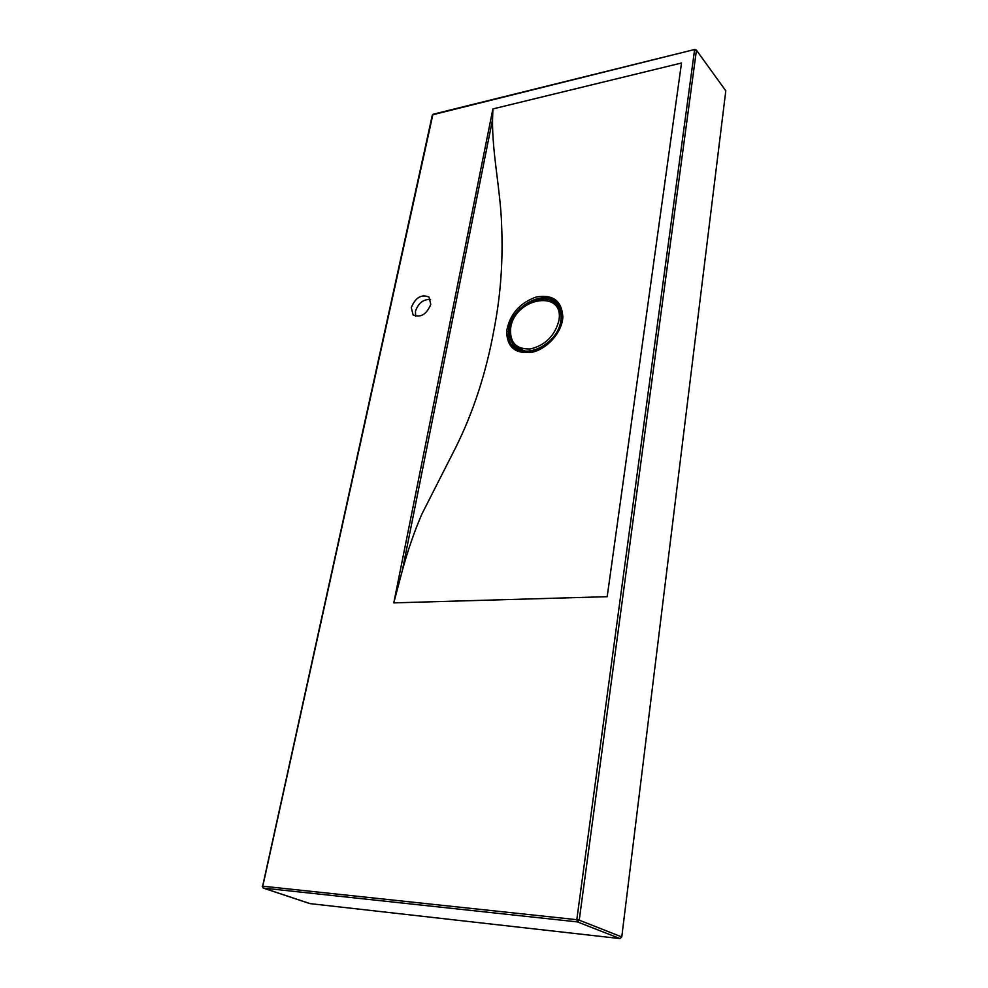 <?xml version="1.0" encoding="UTF-8"?>
<svg xmlns="http://www.w3.org/2000/svg" width="988" height="988" viewBox="0 0 988 988"><rect width="100%" height="100%" fill="white"/><g stroke="black" fill="none" stroke-linecap="round" stroke-linejoin="round"><path stroke-width="1.48" d="M562.32 316.716L556.318 304.316C560.295 308.589 561.752 314.246 560.702 321.273C558.072 342.762 527.11 359.62 515.057 346.529L527.666 352.333M411.28 307.54L413.12 314.974C420.641 317.988 426.532 314.456 430.793 304.366L429.014 297.067C421.493 293.955 415.59 297.45 411.28 307.54M430.583 299.463C423.407 299.129 418.369 303.044 415.442 311.22L415.676 316.271M562.431 318.111L562.271 317.753C562.518 311.998 561.011 307.206 557.775 303.378L557.775 303.378C545.302 288.187 511.908 305.86 508.746 328.806L508.375 331.61C507.918 338.526 509.845 343.997 514.18 348.011C518.885 351.024 522.084 355.124 538.855 349.505C554.626 342.885 563.296 322.903 562.271 317.753L562.851 317.185C562.049 332.178 547.599 348.69 532.433 352.185C515.575 354.396 506.968 347.406 506.634 331.239C509.672 314.394 519.589 302.958 536.385 296.956C553.132 294.226 561.962 300.969 562.851 317.185M550.341 300.389L551.008 299.463L555.293 301.464L558.702 304.489M561.431 309.899L558.01 305.811L558.294 304.143L556.738 304.353L555.157 303.217L555.293 301.464M509.623 332.511L509.697 334.87M510.586 325.83L510.327 326.892M400.412 602.68L596.344 596.999L393.78 602.878L492.901 108.927L492.555 119.474L402.252 570.829C407.896 550.155 414.429 531.272 421.827 514.205L455.777 447.366C473.462 411.811 486.207 372.525 494.037 329.523L494.778 325.521C500.793 293.337 503.077 259.93 501.632 225.338C500.644 190.906 492.012 152.807 492.555 119.474M607.447 594.825L681.374 63.998L607.188 596.69L596.344 596.999M402.252 570.829L393.78 602.878M725.797 90.81L696.281 49.956L725.797 90.81L621.773 936.945L619.995 938.588L309.911 903.6M551.205 300.747L551.008 299.463M557.874 305.934L556.528 304.526M558.85 320.767C564.938 289.064 514.921 297.203 510.697 327.831C509.487 342.28 515.995 349.332 530.235 348.986C545.203 345.355 554.737 335.957 558.85 320.767M508.375 331.61L506.634 331.239M515.304 348.925L510.981 340.452M509.166 332.252L510.166 326.769M515.785 347.22L520.762 351.58M681.374 63.998L681.51 63.01L492.901 108.927M696.281 49.956L694.86 49.437L432.855 114.732L262.796 886.187L576.794 919.692L694.564 49.98L696.404 50.524L579.227 920.161L621.773 936.945M619.995 938.588L577.375 921.89L263.426 888.101L310.257 903.711M579.227 920.161L576.794 919.692L577.375 921.89L579.227 920.161M262.598 886.347L432.312 115.201L433.25 114.213L432.324 115.164M263.426 888.101L262.24 886.199L263.426 888.101M556.318 304.316C543.771 290.2 513.056 306.836 510.043 328.238C508.783 335.809 510.45 341.897 515.057 346.529M694.836 49.449L433.25 114.213M310.071 903.674L263.24 888.064"/></g></svg>
